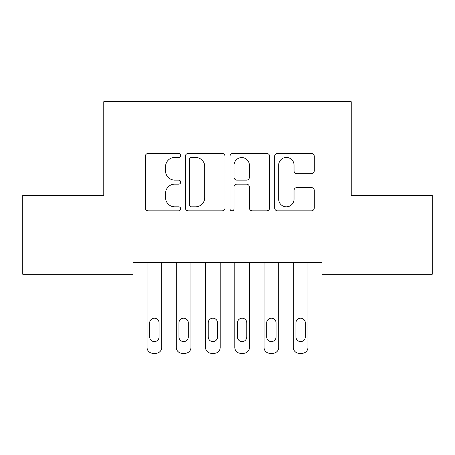 <?xml version="1.0" encoding="UTF-8"?>
<svg xmlns="http://www.w3.org/2000/svg" width="455" height="455" viewBox="0 0 455 455"><rect width="100%" height="100%" fill="white"/><g stroke="black" fill="none" stroke-linecap="round" stroke-linejoin="round"><path stroke-width="0.68" d="M180.703 155.434A2.008 2.008 0 0 0 178.69 153.42L148.188 153.42A2.872 2.872 0 0 0 145.316 156.292L145.316 207.975A2.872 2.872 0 0 0 148.188 210.841L178.69 210.841A2.008 2.008 0 0 0 180.703 208.834A2.008 2.008 0 0 0 178.69 206.826L174.743 206.826A9.185 9.185 0 0 1 165.557 197.635L165.557 193.329A9.185 9.185 0 0 1 174.743 184.144L178.69 184.144A2.008 2.008 0 0 0 180.703 182.131A2.008 2.008 0 0 0 178.69 180.123L174.743 180.123A9.185 9.185 0 0 1 165.557 170.938L165.557 166.627A9.185 9.185 0 0 1 174.743 157.441L178.69 157.441A2.008 2.008 0 0 0 180.703 155.434M311.408 173.662A2.872 2.872 0 0 0 314.28 170.79L314.28 156.292A2.872 2.872 0 0 0 311.408 153.42L277.527 153.42A2.872 2.872 0 0 0 274.655 156.292L274.655 207.975A2.872 2.872 0 0 0 277.527 210.841L311.408 210.841A2.872 2.872 0 0 0 314.28 207.975L314.28 190.457A2.872 2.872 0 0 0 311.408 187.591L296.91 187.591A2.872 2.872 0 0 0 294.038 190.457L294.038 199.142A7.678 7.678 0 0 1 286.36 206.826A7.678 7.678 0 0 1 278.676 199.142L278.676 165.119A7.678 7.678 0 0 1 286.36 157.441A7.678 7.678 0 0 1 294.038 165.119L294.038 170.79A2.872 2.872 0 0 0 296.91 173.662L311.408 173.662M321.975 262.569L133.025 262.569L133.025 274.268L22.75 274.268L22.75 195.297L103.774 195.297L103.774 101.698L351.226 101.698L351.226 195.297L432.25 195.297L432.25 274.268L321.975 274.268L321.975 262.569M224.986 156.292A2.872 2.872 0 0 0 222.114 153.42L188.239 153.42A2.872 2.872 0 0 0 185.367 156.292L185.367 207.975A2.872 2.872 0 0 0 188.239 210.841L222.114 210.841A2.872 2.872 0 0 0 224.986 207.975L224.986 156.292M232.886 153.42L266.761 153.42A2.872 2.872 0 0 1 269.633 156.292L269.633 207.975A2.872 2.872 0 0 1 266.761 210.841L252.263 210.841A2.872 2.872 0 0 1 249.391 207.975L249.391 187.016A2.872 2.872 0 0 0 246.519 184.144L236.901 184.144A2.872 2.872 0 0 0 234.029 187.016L234.029 208.834A2.008 2.008 0 0 1 232.022 210.841A2.008 2.008 0 0 1 230.014 208.834L230.014 156.292A2.872 2.872 0 0 1 232.886 153.42M191.396 157.441A2.008 2.008 0 0 0 189.388 159.449L189.388 204.813A2.008 2.008 0 0 0 191.396 206.826L195.559 206.826A9.185 9.185 0 0 0 204.744 197.635L204.744 166.627A9.185 9.185 0 0 0 195.559 157.441L191.396 157.441M249.391 165.267A7.678 7.678 0 0 0 241.713 157.584A7.678 7.678 0 0 0 234.029 165.267L234.029 177.251A2.872 2.872 0 0 0 236.901 180.123L246.519 180.123A2.872 2.872 0 0 0 249.391 177.251L249.391 165.267M161.69 262.569L161.69 347.455A5.852 5.852 0 0 1 155.838 353.302L152.914 353.302A5.852 5.852 0 0 1 147.062 347.455L147.062 262.569M159.057 336.922L159.057 322.885A4.681 4.681 0 0 0 154.376 318.204A4.681 4.681 0 0 0 149.695 322.885L149.695 336.922A4.681 4.681 0 0 0 154.376 341.603A4.681 4.681 0 0 0 159.057 336.922M190.935 262.569L190.935 347.455A5.852 5.852 0 0 1 185.088 353.302L182.165 353.302A5.852 5.852 0 0 1 176.312 347.455L176.312 262.569M188.307 336.922L188.307 322.885A4.681 4.681 0 0 0 183.627 318.204A4.681 4.681 0 0 0 178.946 322.885L178.946 336.922A4.681 4.681 0 0 0 183.627 341.603A4.681 4.681 0 0 0 188.307 336.922M220.186 262.569L220.186 347.455A5.852 5.852 0 0 1 214.339 353.302L211.41 353.302A5.852 5.852 0 0 1 205.563 347.455L205.563 262.569M217.553 336.922L217.553 322.885A4.681 4.681 0 0 0 212.877 318.204A4.681 4.681 0 0 0 208.197 322.885L208.197 336.922A4.681 4.681 0 0 0 212.877 341.603A4.681 4.681 0 0 0 217.553 336.922M249.437 262.569L249.437 347.455A5.852 5.852 0 0 1 243.59 353.302L240.661 353.302A5.852 5.852 0 0 1 234.814 347.455L234.814 262.569M246.803 336.922L246.803 322.885A4.681 4.681 0 0 0 242.123 318.204A4.681 4.681 0 0 0 237.447 322.885L237.447 336.922A4.681 4.681 0 0 0 242.123 341.603A4.681 4.681 0 0 0 246.803 336.922M278.688 262.569L278.688 347.455A5.852 5.852 0 0 1 272.835 353.302L269.912 353.302A5.852 5.852 0 0 1 264.065 347.455L264.065 262.569M276.054 336.922L276.054 322.885A4.681 4.681 0 0 0 271.373 318.204A4.681 4.681 0 0 0 266.693 322.885L266.693 336.922A4.681 4.681 0 0 0 271.373 341.603A4.681 4.681 0 0 0 276.054 336.922M307.938 262.569L307.938 347.455A5.852 5.852 0 0 1 302.086 353.302L299.162 353.302A5.852 5.852 0 0 1 293.31 347.455L293.31 262.569M305.305 336.922L305.305 322.885A4.681 4.681 0 0 0 300.624 318.204A4.681 4.681 0 0 0 295.943 322.885L295.943 336.922A4.681 4.681 0 0 0 300.624 341.603A4.681 4.681 0 0 0 305.305 336.922"/></g></svg>
